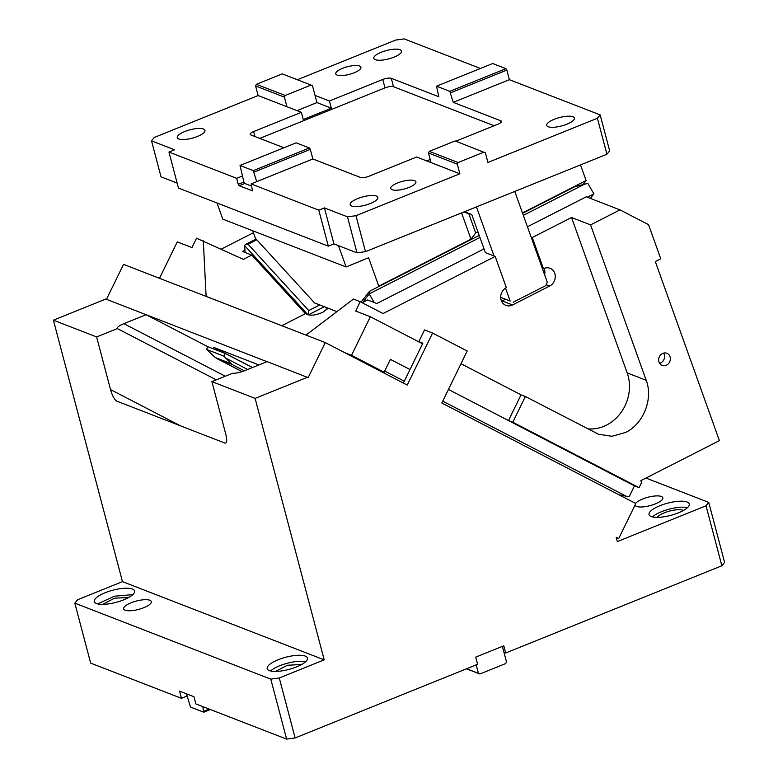 <?xml version="1.0" encoding="UTF-8"?>
<svg xmlns="http://www.w3.org/2000/svg" width="778" height="778" viewBox="0 0 778 778"><rect width="100%" height="100%" fill="white"/><g stroke="black" fill="none" stroke-linecap="round" stroke-linejoin="round"><path stroke-width="1.17" d="M466.489 668.808L479.861 673.991L505.69 663.566L506.497 661.913L503.959 652.324L505.69 652.995L721.867 565.762L724.6 562.377L708.758 502.413L645.964 478.062M708.758 502.413L706.025 505.797L617.304 541.595L616.157 537.258L618.695 538.57L616.264 537.627M635.616 503.424A14.315 4.328 165.2 0 1 647.597 497.337A14.315 4.328 165.2 0 1 661.339 496.461A14.315 4.328 165.2 0 1 662.827 497.794A14.315 4.328 165.2 0 1 652.781 504.834A14.315 4.328 165.2 0 1 636.628 506.429A14.315 4.328 165.2 0 1 635.14 505.107A14.315 4.328 165.2 0 1 635.111 504.932M687.12 502.024A20.821 6.292 165.2 0 1 689.289 503.95A20.821 6.292 165.2 0 1 674.682 514.2A20.821 6.292 165.2 0 1 651.186 516.524A20.821 6.292 165.2 0 1 649.027 514.589A20.821 6.292 165.2 0 1 663.634 504.348A20.821 6.292 165.2 0 1 687.12 502.024M721.867 565.762L706.025 505.797M186.467 693.801L190.484 707.066L203.748 712.21L202.776 706.589M187.06 696.047L181.449 698.313L90.666 663.119L74.824 603.145L270.783 679.136L279.283 677.988L295.125 737.952L477.614 664.315L475.708 657.118L503.784 645.798L505.69 652.995M270.783 679.136L286.625 739.1L195.852 703.905L193.955 696.709L179.543 691.117L181.449 698.313M286.625 739.1L295.125 737.952M479.861 673.991L466.732 668.71M478.421 673.242L476.214 664.889M302.234 664.159A20.821 6.292 -14.8 0 0 307.466 658.013A20.821 6.292 -14.8 0 0 305.297 656.087A20.821 6.292 165.2 0 0 293.18 655.728A20.821 6.292 165.2 0 0 267.204 668.652A20.821 6.292 165.2 0 0 269.363 670.587A20.821 6.292 -14.8 0 0 302.234 664.159M132.737 594.655L114.405 596.201L97.697 603.913M128.73 597.455L114.483 598.214L102.57 604.37M149.833 600.246A14.315 4.328 -14.8 0 0 133.69 601.841A14.315 4.328 -14.8 0 0 123.644 608.882A14.315 4.328 -14.8 0 0 125.132 610.215A14.315 4.328 165.2 0 0 141.275 608.62A14.315 4.328 165.2 0 0 151.321 601.569A14.315 4.328 165.2 0 0 149.833 600.246M203.748 712.21L210.371 709.526M279.283 677.988L324.202 659.861L122.477 581.643L77.557 599.76L74.824 603.145M120.269 588.683A20.821 6.292 165.2 0 1 132.396 589.034A20.821 6.292 165.2 0 1 134.565 590.969A20.821 6.292 165.2 0 1 129.323 597.115A20.821 6.292 165.2 0 1 96.462 603.534A20.821 6.292 165.2 0 1 94.294 601.608A20.821 6.292 165.2 0 1 120.269 588.683M204.001 711.228L209.272 709.108M687.47 507.635A20.821 6.292 -14.8 0 0 669.129 509.182A20.821 6.292 -14.8 0 0 652.431 516.903M683.454 510.446A14.315 4.328 -14.8 0 0 683.094 510.28A14.315 4.328 -14.8 0 0 669.206 511.195A14.315 4.328 -14.8 0 0 657.303 517.351M206.549 349.429L223.84 356.139L232.009 364.444L216.799 358.522L242.084 371.621L215.341 357.569L206.549 349.429L207.872 346.716L225.163 353.426L252.432 367.556M223.84 356.139L225.163 353.426M106.479 299.336L123.537 264.364L325.262 342.583L308.156 377.631L267.126 361.634L244.885 370.6C240.062 372.506 235.967 373.401 232.612 373.275L211.898 381.638L225.805 434.289C227.244 440.076 226.982 443.022 225.037 443.12L116.505 401.02M116.681 401.108C114.23 399.299 112.178 395.457 110.534 389.584L96.628 336.942L117.342 328.579C116.963 327.256 119.141 325.612 123.858 323.667L146.089 314.701L105.75 299.053L53.4 320.176L96.628 336.942M258.948 364.931L213.522 347.319L252.519 367.527M422.649 343.604L418.817 341.62L424.516 329.93L432.587 333.062L467.208 351.004L441.836 402.994L635.801 503.522L618.695 538.57M418.817 341.62L422.853 343.186L403.393 383.077M325.262 342.583L407.225 385.061L432.587 333.062M211.898 381.638L255.116 398.394L307.466 377.272M267.01 361.682L146.089 314.701M146.779 315.061L207.872 346.716M216.294 379.859L117.342 328.579M305.647 661.699A20.821 6.292 -14.8 0 0 287.306 663.245A20.821 6.292 -14.8 0 0 270.608 670.957M301.631 664.509L287.383 665.258L275.48 671.414M503.959 652.324L502.384 646.362M324.202 659.861L255.116 398.394M122.477 581.643L53.4 320.176M455.82 141.197L498.046 124.159A6.506 1.964 -14.8 0 0 501.45 121.387A6.506 1.964 -14.8 0 0 500.779 120.785L453.234 102.346L449.801 91.327L505.953 68.668L506.848 70.088L450.695 92.747M426.694 160.92L430.215 159.5M597.416 118.266L600.159 114.881L609.66 150.864L606.928 154.248L597.416 118.266L487.932 162.446L485.394 152.858L455.14 140.935L429.31 151.35L428.503 153.003L431.031 162.602L416.629 157.02L368.898 176.275A6.506 1.964 165.2 0 1 360.399 177.423L312.853 158.984L256.701 181.644L253.278 170.625L240.023 165.481L243.884 182.052L238.263 184.318L239.157 185.738L252.587 190.882L251.09 183.909L318.805 210.167L324.426 207.901L333.927 243.884L356.985 252.821L347.474 216.838L355.974 215.691L365.485 251.673L356.985 252.821M483.955 152.109L458.125 162.534L429.31 151.35M458.125 162.534L457.318 164.177L459.856 173.776L355.974 215.691M606.928 154.248L365.485 251.673M347.474 216.838L324.426 207.901M318.805 210.167L328.316 246.149L333.927 243.884M238.263 184.318L236.677 178.318L168.962 152.06L174.573 149.794L151.516 140.857L154.248 137.473L258.131 95.558L286.946 106.732L284.417 97.133L255.592 85.959L258.131 95.558M328.316 246.149L178.463 188.043L168.962 152.06M236.677 178.318L242.298 176.052M239.157 185.738L244.769 183.472L243.884 182.052M244.769 183.472L251.683 186.156M254.173 172.045L310.315 149.386L312.853 158.984M253.278 170.625L309.42 147.966L310.315 149.386M240.023 165.481L296.165 142.821L309.42 147.966M254.941 136.529L253.628 131.579A6.506 1.964 -14.8 0 0 250.224 134.351A6.506 1.964 -14.8 0 0 250.895 134.964L283.921 147.762M253.628 131.579L301.358 112.314L303.255 119.511L331.331 108.191L329.434 100.994L315.022 95.402L312.493 85.804L311.044 85.065L285.225 95.48L284.417 97.133M259.755 138.396L384.993 87.865L382.776 79.463L329.434 100.994M494.137 125.744L393.493 86.718A6.506 1.964 -14.8 0 0 384.993 87.865M505.953 68.668L492.698 63.524L436.546 86.183L438.821 96.754L391.276 78.315A6.506 1.964 -14.8 0 0 382.776 79.463M297.332 79.745L395.701 40.048L404.2 38.9L480.454 68.474M337.117 75.087A13.012 3.939 165.2 0 1 335.756 73.881A13.012 3.939 165.2 0 1 344.887 67.482A13.012 3.939 165.2 0 1 359.572 66.023A13.012 3.939 165.2 0 1 360.924 67.229A13.012 3.939 165.2 0 1 351.792 73.638A13.012 3.939 165.2 0 1 337.117 75.087M375.297 59.682A14.315 4.328 165.2 0 1 373.81 58.35A14.315 4.328 165.2 0 1 383.855 51.309A14.315 4.328 165.2 0 1 399.999 49.714A14.315 4.328 165.2 0 1 401.487 51.037A14.315 4.328 165.2 0 1 391.441 58.087A14.315 4.328 165.2 0 1 375.297 59.682M285.225 95.48L256.4 84.306L282.229 73.891L311.044 85.065M256.4 84.306L255.592 85.959M331.331 108.191L316.928 102.599L297.011 110.632M316.928 102.599L315.022 95.402M301.358 112.314L286.946 106.732M178.765 138.98A14.315 4.328 165.2 0 1 177.277 137.648A14.315 4.328 165.2 0 1 187.323 130.607A14.315 4.328 165.2 0 1 203.476 129.012A14.315 4.328 165.2 0 1 204.964 130.334A14.315 4.328 165.2 0 1 194.918 137.385A14.315 4.328 165.2 0 1 178.765 138.98M151.516 140.857L161.027 176.83L177.16 183.093M338.479 245.644L346.113 266.971L222.771 219.143L216.984 202.98M336.923 311.608L314.594 302.953L255.447 238.34L252.733 230.755M583.121 184.444L586.097 180.535L580.505 164.917M522.476 212.948L586.097 180.535M346.113 266.971L368.607 257.732L378.779 286.158L470.982 239.186L475.708 232.972L468.871 213.892L463.902 211.956M461.568 212.9L470.982 239.186M477.935 231.844L475.708 232.972M469.416 213.61L468.871 213.892M378.283 286.819L378.779 286.158M436.546 86.183L449.801 91.327M256.701 181.644L251.09 183.909M414.557 180.652A13.012 3.939 165.2 0 1 415.909 181.858A13.012 3.939 165.2 0 1 406.787 188.257A13.012 3.939 165.2 0 1 392.102 189.715A13.012 3.939 165.2 0 1 390.751 188.509A13.012 3.939 165.2 0 1 399.882 182.101A13.012 3.939 165.2 0 1 414.557 180.652M376.377 196.056A14.315 4.328 165.2 0 1 377.865 197.388A14.315 4.328 165.2 0 1 367.819 204.429A14.315 4.328 165.2 0 1 351.675 206.024A14.315 4.328 165.2 0 1 350.188 204.702A14.315 4.328 165.2 0 1 360.233 197.651A14.315 4.328 165.2 0 1 376.377 196.056M457.318 164.177L428.503 153.003M459.856 173.776L431.031 162.602M506.848 70.088L509.376 79.687L453.234 102.346M600.159 114.881L509.376 79.687M548.198 126.726A14.315 4.328 165.2 0 1 546.71 125.404A14.315 4.328 165.2 0 1 556.756 118.353A14.315 4.328 165.2 0 1 572.909 116.758A14.315 4.328 165.2 0 1 574.397 118.091A14.315 4.328 165.2 0 1 564.351 125.132A14.315 4.328 165.2 0 1 548.198 126.726M587.682 428.814A39.697 34.932 111.2 0 0 606.509 425.099A39.697 34.932 111.2 0 0 627.175 372.905L646.197 380.286L590.57 224.891L620.017 209.885L586.281 196.795L527.435 226.787M620.017 209.885L648.541 224.667L660.765 258.792L655.309 261.573L719.407 440.64L640.848 480.668L641.539 482.603L639.078 487.65L634.459 485.861L629.149 496.753L618.977 494.798M646.197 380.286C653.394 398.881 643.484 423.903 625.531 432.48L611.975 436.273L598.564 434.25L525.364 396.517L512.819 422.221L639.078 487.65M666.571 365.115A6.506 5.728 111.2 0 0 670.335 358.959A6.506 5.728 111.2 0 0 666.853 353.27A6.506 5.728 111.2 0 0 662.428 353.562A6.506 5.728 111.2 0 0 658.665 359.718A6.506 5.728 111.2 0 0 662.146 365.407A6.506 5.728 111.2 0 0 666.571 365.115M659.637 363.326A6.506 5.728 111.2 0 0 660.804 362.879A6.506 5.728 111.2 0 0 663.595 353.115M590.414 198.4L593.886 193.839L587.857 183.472L584.657 184.123L574.572 186.808L522.602 213.289M362.169 302.71L367.576 299.958L374.218 302.535L369.2 293.899L369.501 291.332L361.011 302.107M326.974 309.45L326.838 307.709M159.5 278.31L177.277 241.87L191.972 247.569L196.533 238.224L243.339 259.356L251.771 255.058L305.423 313.67L308.098 314.701C311.89 315.771 316.87 314.934 323.026 312.173L327.956 308.137M251.771 255.058L245.128 252.48L244.593 245.585L245.313 244.555L256.108 239.06M245.128 252.48L242.551 251.479L244.953 250.253M256.769 239.789L248.046 244.234L245.313 244.555M308.117 314.993L308.749 310.558L248.046 244.234M281.772 325.719L305.423 313.67M464.515 211.713L471.731 214.504L485.375 252.626L495.168 256.429L383.077 313.544L360.214 301.699L353.445 299.073L305.968 335.104M344.644 352.629L351.539 355.303L370.357 316.743L355.653 311.044L360.214 301.699M593.886 193.839L587.293 197.194M634.459 485.861L448.449 389.457L508.501 420.548L521.036 394.835L525.364 396.517M508.501 420.548L512.819 422.221M390.381 359.368L409.996 369.531M351.539 355.303L384.128 372.185L390.391 359.339L410.016 369.501M384.128 372.185L377.233 369.511M383.962 372.127L383.846 372.944M253.434 232.729L221.234 249.135M203.311 240.849L206.112 296.379M484.033 248.892L376.795 303.537L374.218 302.535M590.57 224.891L571.548 217.509L627.175 372.905M500.692 296.807L500.925 297.459L510.144 301.037L505.515 288.093M510.144 301.037L500.925 297.459M513.159 302.234L545.893 285.555L547.245 282.142L514.773 191.437M495.168 256.429L506.342 287.627A9.764 8.587 111.2 0 0 500.692 296.865A9.764 8.587 111.2 0 0 505.914 305.384A9.764 8.587 111.2 0 0 512.537 304.957L549.638 286.051A9.764 8.587 111.2 0 0 555.288 276.812A9.764 8.587 111.2 0 0 550.065 268.284A9.764 8.587 111.2 0 0 543.433 268.721L532.269 237.523L531.121 237.076M505.457 299.248L501.567 301.212M542.285 268.274L543.433 268.721M544.649 274.887A9.764 8.587 111.2 0 0 544.036 268.439M494.02 255.981L476.447 206.899M532.269 237.523L571.548 217.509M521.036 394.835L461.004 363.725M422.551 343.798L370.357 316.743M244.321 370.824L232.009 364.444M231.261 363.744L215.341 357.569M226.038 358.269L247.667 369.482M180.535 425.867L110.534 389.584M225.28 376.231L123.858 323.667M501.168 122.243L500.779 120.785M393.493 86.718L391.276 78.315M584.657 184.123L523.341 215.36M479.948 237.475L369.2 293.899L362.694 302.447M324.329 306.726L308.448 314.827M307.728 314.565L244.593 245.585M319.748 304.957L308.749 310.558M442.74 401.147L626.183 496.208M384.682 371.048L404.297 381.22M546.224 284.729L549.638 286.051M502.17 300.93L512.537 304.957M479.209 235.403L369.258 291.419"/></g></svg>
